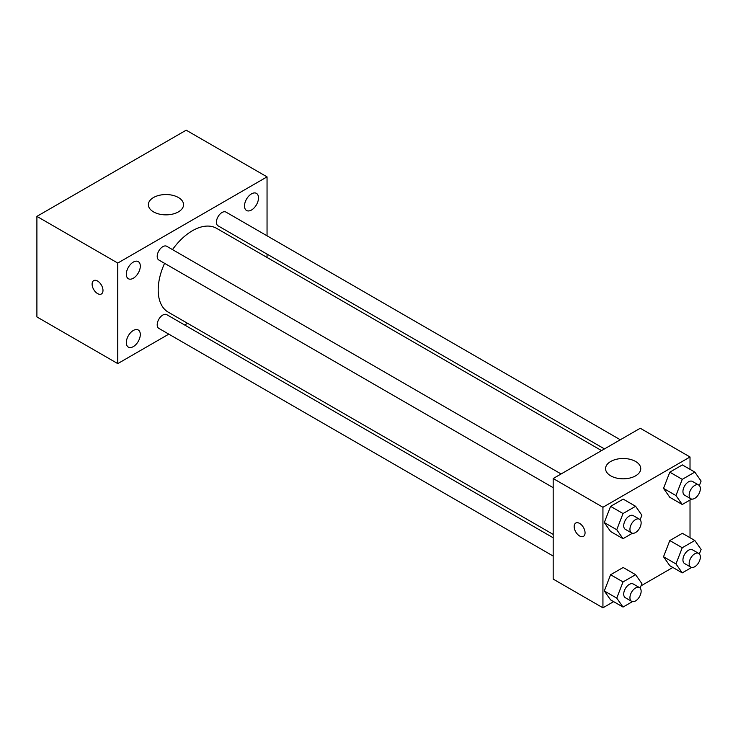 <?xml version="1.0" encoding="UTF-8"?>
<svg xmlns="http://www.w3.org/2000/svg" width="738" height="738" viewBox="0 0 738 738"><rect width="100%" height="100%" fill="white"/><g stroke="black" fill="none" stroke-linecap="round" stroke-linejoin="round"><path stroke-width="1.11" d="M168.817 334.139L117.766 363.613L36.9 316.925L36.9 216.372L186.188 130.183L267.045 176.871L267.045 235.819M251.501 193.863A9.889 5.71 120 0 0 245.034 202.572A9.889 5.71 120 0 0 246.557 210.496A9.889 5.71 120 0 0 256.446 204.795A9.889 5.71 120 0 0 256.446 193.374A9.889 5.71 120 0 0 251.501 193.863M133.31 262.101A9.889 5.71 120 0 0 126.853 270.809A9.889 5.71 120 0 0 128.366 278.733A9.889 5.71 120 0 0 138.255 273.023A9.889 5.71 120 0 0 138.255 261.603A9.889 5.71 120 0 0 133.31 262.101M133.31 330.476A9.889 5.71 120 0 0 126.853 339.185A9.889 5.71 120 0 0 128.366 347.109A9.889 5.71 120 0 0 138.255 341.399A9.889 5.71 120 0 0 138.255 329.987A9.889 5.71 120 0 0 133.31 330.476M117.766 363.613L117.766 263.06L36.9 216.372M117.766 263.06L267.045 176.871M178.411 211.88A17.592 10.157 180 0 1 159.233 214.085A17.592 10.157 180 0 1 148.375 204.703A17.592 10.157 180 0 1 165.967 194.546A17.592 10.157 180 0 1 183.559 204.703A17.592 10.157 180 0 1 178.411 211.88M187.563 323.318L184.648 324.997M102.988 290.44A7.694 4.446 60 0 1 101.392 293.964A7.694 4.446 60 0 1 93.698 289.517A7.694 4.446 60 0 1 93.698 280.634A7.694 4.446 60 0 1 99.63 282.7A7.694 4.446 60 0 1 102.988 290.44M101.401 293.964A7.694 4.446 60 0 1 93.708 289.517A7.694 4.446 60 0 1 93.698 280.634M267.045 254.103L267.045 257.47M620.307 439.774L225.976 212.101A7.915 4.566 120 0 0 222.018 212.498A7.915 4.566 120 0 0 216.418 222.193A7.915 4.566 120 0 0 218.051 225.819L604.477 448.916M553.177 537.771L166.76 314.665A7.915 4.566 120 0 0 162.794 315.061A7.915 4.566 120 0 0 157.203 324.757A7.915 4.566 120 0 0 158.836 328.382L553.177 556.055M561.092 473.962L166.76 246.289A7.915 4.566 120 0 0 162.794 246.686A7.915 4.566 120 0 0 157.628 253.66A7.915 4.566 120 0 0 158.836 260.007L553.177 487.67M164.583 263.318A48.385 27.933 120 0 0 158.19 289.997A48.385 27.933 120 0 0 168.218 312.146L553.177 534.395M601.562 450.595L216.594 228.337A48.385 27.933 120 0 0 172.498 249.61M613.638 601.645L602.937 607.817L553.177 579.09L553.177 478.528L640.261 428.252L690.021 456.988L690.021 469.331M672.853 567.448L641.018 585.834M669.809 497.311L663.517 488.371L669.809 472.172L682.373 464.922L669.809 472.172L663.517 488.371L669.809 497.311L682.244 504.497L675.962 495.558L682.244 479.359L694.818 472.099L701.1 481.047L699.347 485.549M610.594 599.883L604.302 590.944L610.594 574.745L623.158 567.485L610.594 574.745L604.302 590.944L610.594 599.883L623.029 607.06L616.747 598.121L623.029 581.922L635.602 574.671L641.885 583.61L640.132 588.121M690.021 500.004L690.021 537.716M602.937 607.817L602.937 507.264L690.021 456.988M669.809 565.695L663.517 556.747L669.809 540.557L682.373 533.297L669.809 540.557L663.517 556.747L669.809 565.695L682.244 572.872L675.962 563.933L682.244 547.734L694.818 540.484L701.1 549.423L699.347 553.924M610.594 531.508L604.302 522.559L610.594 506.36L623.158 499.109L610.594 506.36L604.302 522.559L610.594 531.508L623.029 538.685L616.747 529.746L623.029 513.547L635.602 506.286L641.885 515.235L640.132 519.736M602.937 507.264L553.177 478.528M610.713 475.835A17.592 10.157 180 0 1 605.566 468.658A17.592 10.157 180 0 1 623.158 458.501A17.592 10.157 180 0 1 640.75 468.658A17.592 10.157 180 0 1 629.892 478.04A17.592 10.157 180 0 1 610.713 475.835M585.059 532.845A7.694 4.446 60 0 1 583.463 536.369A7.694 4.446 60 0 1 575.769 531.932A7.694 4.446 60 0 1 575.769 523.039A7.694 4.446 60 0 1 581.701 525.105A7.694 4.446 60 0 1 585.059 532.845M583.463 536.369A7.694 4.446 60 0 1 575.769 531.923A7.694 4.446 60 0 1 575.769 523.039M632.438 533.251L623.029 538.685M639.495 519.22L633.269 515.631A7.915 4.566 120 0 0 627.171 517.753A7.915 4.566 120 0 0 623.711 525.724A7.915 4.566 120 0 0 625.354 529.349L631.58 532.937A7.915 4.566 120 0 0 639.495 528.362A7.915 4.566 120 0 0 639.495 519.22A7.915 4.566 120 0 0 633.389 521.342A7.915 4.566 120 0 0 629.938 529.312A7.915 4.566 120 0 0 631.58 532.937M616.747 529.746L604.302 522.559M623.029 513.547L610.594 506.36M635.602 506.286L623.158 499.109M691.654 499.063L682.244 504.497M698.711 485.032L692.493 481.444A7.915 4.566 120 0 0 686.386 483.565A7.915 4.566 120 0 0 682.936 491.536A7.915 4.566 120 0 0 684.569 495.152L690.796 498.75A7.915 4.566 120 0 0 698.711 494.174A7.915 4.566 120 0 0 698.711 485.032A7.915 4.566 120 0 0 692.613 487.154A7.915 4.566 120 0 0 689.154 495.124A7.915 4.566 120 0 0 690.796 498.75M675.962 495.558L663.517 488.371M682.244 479.359L669.809 472.172M694.818 472.099L682.373 464.922M632.438 601.627L623.029 607.06M639.495 587.605L633.269 584.007A7.915 4.566 120 0 0 627.171 586.129A7.915 4.566 120 0 0 623.711 594.099A7.915 4.566 120 0 0 625.354 597.725L631.58 601.313A7.915 4.566 120 0 0 639.495 596.747A7.915 4.566 120 0 0 639.495 587.605A7.915 4.566 120 0 0 633.389 589.717A7.915 4.566 120 0 0 629.938 597.688A7.915 4.566 120 0 0 631.58 601.313M616.747 598.121L604.302 590.944M623.029 581.922L610.594 574.745M635.602 574.671L623.158 567.485M691.654 567.439L682.244 572.872M698.711 553.408L692.493 549.819A7.915 4.566 120 0 0 686.386 551.941A7.915 4.566 120 0 0 682.936 559.911A7.915 4.566 120 0 0 684.569 563.537L690.796 567.125A7.915 4.566 120 0 0 698.711 562.55A7.915 4.566 120 0 0 698.711 553.408A7.915 4.566 120 0 0 692.613 555.529A7.915 4.566 120 0 0 689.154 563.5A7.915 4.566 120 0 0 690.796 567.125M675.962 563.933L663.517 556.747M682.244 547.734L669.809 540.557M694.818 540.484L682.373 533.297"/></g></svg>
